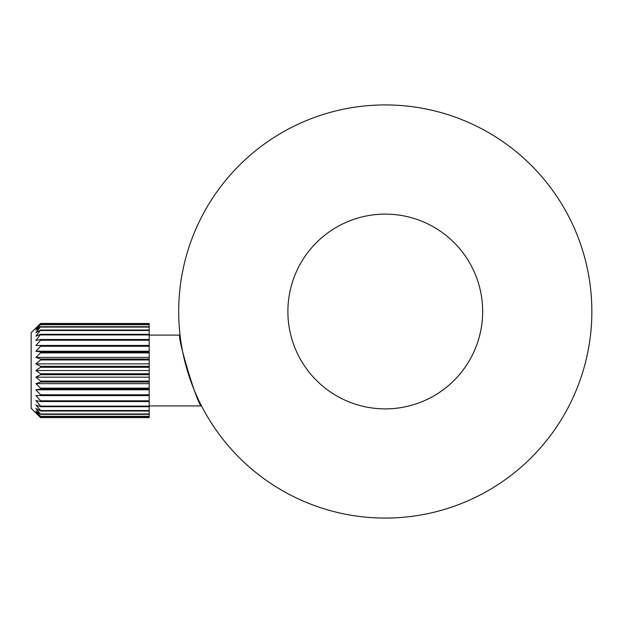 <?xml version="1.0" encoding="UTF-8"?>
<svg xmlns="http://www.w3.org/2000/svg" width="623" height="623" viewBox="0 0 623 623"><rect width="100%" height="100%" fill="white"/><g stroke="black" fill="none" stroke-linecap="round" stroke-linejoin="round"><path stroke-width="0.93" d="M178.7 311.5A206.571 206.571 0 0 1 385.279 104.929A206.571 206.571 0 0 1 591.85 311.5A206.571 206.571 0 0 1 385.279 518.071A206.571 206.571 0 0 1 178.7 311.5M482.661 311.5A97.383 97.383 0 0 1 385.279 408.883A97.383 97.383 0 0 1 287.888 311.5A97.383 97.383 0 0 1 385.279 214.117A97.383 97.383 0 0 1 482.661 311.5M149.193 405.931L201.548 405.931C198.2 407.933 176.107 334.302 180.055 335.112L149.193 335.112M35.869 413.018L31.15 408.291L31.15 332.744L40.596 323.415L35.869 328.547L40.596 324.497L35.869 330.104L40.596 326.717L35.869 332.659L40.596 330.019L35.869 336.14L40.596 334.31L35.869 340.47L40.596 339.496L40.596 340.22L35.869 345.539L40.596 345.446L40.596 346.256L35.869 351.232L40.596 352.011L40.596 352.891L35.869 357.392L40.596 359.035L40.596 359.962L35.869 363.871L40.596 366.34L40.596 367.29L35.869 370.521L40.596 373.753L40.596 374.703L35.869 377.172L40.596 381.081L40.596 382.008L35.869 383.651L40.596 388.145L40.596 389.032L35.869 389.811L40.596 394.787L40.596 395.597L35.869 395.496L40.596 400.823L40.596 401.547L35.869 400.573L40.596 406.11L40.596 406.733L35.869 404.903L40.596 410.526L40.596 411.024L35.869 408.384L40.596 414.326L35.869 410.939L40.596 416.546L35.869 412.496L40.596 417.628L35.869 413.018M40.596 359.962L149.193 359.962L149.193 417.628L40.596 417.628L149.193 417.628M40.596 352.891L149.193 352.891L149.193 359.962M149.193 359.035L40.596 359.035M149.193 357.392L35.869 357.392M40.596 346.256L149.193 346.256L149.193 352.891M149.193 352.011L40.596 352.011M149.193 351.232L35.869 351.232M40.596 340.22L149.193 340.22L149.193 346.256M149.193 345.446L40.596 345.446M40.596 334.933L149.193 334.933L149.193 340.22M149.193 339.496L40.596 339.496M40.596 330.517L149.193 330.517L149.193 334.933M149.193 334.31L40.596 334.31M40.596 327.083L149.193 327.083L149.193 330.517M149.193 330.019L40.596 330.019M40.596 324.723L149.193 324.723L149.193 327.083M149.193 326.717L40.596 326.717M40.596 323.493L149.193 323.493L149.193 324.723M149.193 324.497L40.596 324.497M40.596 323.415L149.193 323.493M149.193 417.55L40.596 417.55M40.596 416.546L149.193 416.546M149.193 416.32L40.596 416.32M40.596 414.326L149.193 414.326M149.193 413.96L40.596 413.96M40.596 411.024L149.193 411.024M149.193 410.526L40.596 410.526M40.596 406.733L149.193 406.733M149.193 406.11L40.596 406.11M40.596 401.547L149.193 401.547M149.193 400.823L40.596 400.823M40.596 395.597L149.193 395.597M149.193 394.787L40.596 394.787M149.193 389.811L35.869 389.811M40.596 389.032L149.193 389.032M149.193 388.145L40.596 388.145M149.193 383.651L35.869 383.651M40.596 382.008L149.193 382.008M149.193 381.081L40.596 381.081M149.193 377.172L35.869 377.172M40.596 374.703L149.193 374.703M149.193 373.753L40.596 373.753M149.193 370.521L35.869 370.521M40.596 367.29L149.193 367.29M149.193 366.34L40.596 366.34M149.193 363.871L35.869 363.871"/></g></svg>
